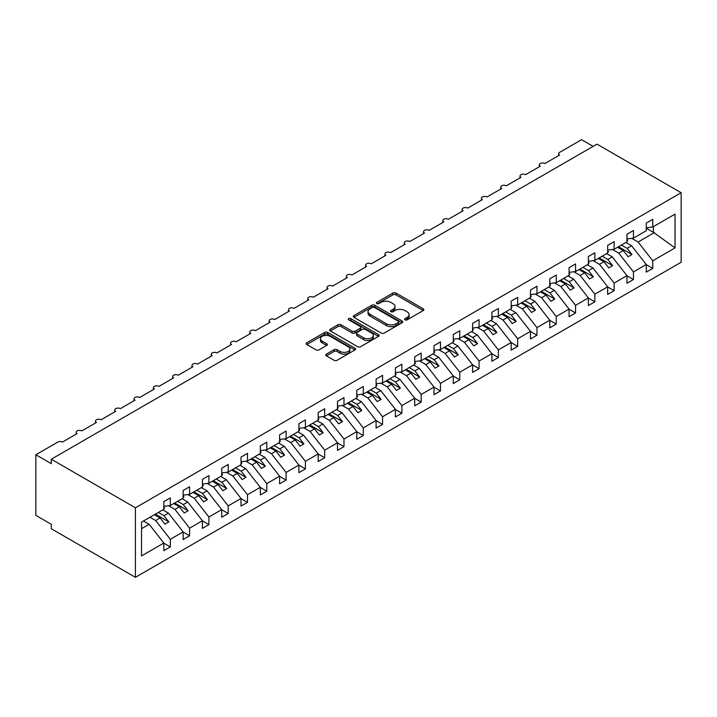 <?xml version="1.0" encoding="UTF-8"?>
<svg xmlns="http://www.w3.org/2000/svg" width="717" height="717" viewBox="0 0 717 717"><rect width="100%" height="100%" fill="white"/><g stroke="black" fill="none" stroke-linecap="round" stroke-linejoin="round"><path stroke-width="1.08" d="M405.015 319.845A1.497 0.869 0 0 0 407.131 319.845L423.236 310.551A2.142 1.237 0 0 0 423.864 309.672A2.142 1.237 0 0 0 423.236 308.794L395.954 293.047A2.142 1.237 0 0 0 392.925 293.047L376.828 302.35A1.497 0.869 0 0 0 376.389 302.959A1.497 0.869 0 0 0 376.828 303.569A1.497 0.869 0 0 0 378.943 303.569L381.032 302.368A6.856 3.961 0 0 1 390.729 302.368L393.006 303.676A6.856 3.961 0 0 1 395.013 306.482A6.856 3.961 0 0 1 393.006 309.278L390.917 310.479A1.497 0.869 0 0 0 390.478 311.097A1.497 0.869 0 0 0 390.917 311.707A1.497 0.869 0 0 0 393.041 311.707L395.121 310.506A6.856 3.961 0 0 1 404.818 310.506L407.095 311.814A6.856 3.961 0 0 1 409.102 314.62A6.856 3.961 0 0 1 407.095 317.416L405.015 318.617A1.497 0.869 0 0 0 404.576 319.235A1.497 0.869 0 0 0 405.015 319.845L405.015 318.617M326.405 354.117A2.142 1.237 0 0 0 325.778 354.987A2.142 1.237 0 0 0 326.405 355.865L334.059 360.284A2.142 1.237 0 0 0 337.089 360.284L354.969 349.959A2.142 1.237 0 0 0 355.596 349.089A2.142 1.237 0 0 0 354.969 348.211L327.696 332.464A2.142 1.237 0 0 0 324.658 332.464L306.777 342.789A2.142 1.237 0 0 0 306.15 343.658A2.142 1.237 0 0 0 306.777 344.536L316.027 349.869A2.142 1.237 0 0 0 319.056 349.869L326.71 345.451A2.142 1.237 0 0 0 327.337 344.581A2.142 1.237 0 0 0 326.71 343.703L322.121 341.059A5.736 3.307 0 0 1 320.445 338.72A5.736 3.307 0 0 1 323.985 335.664A5.736 3.307 0 0 1 330.232 336.381L348.184 346.741A5.736 3.307 0 0 1 349.869 349.089A5.736 3.307 0 0 1 346.329 352.146A5.736 3.307 0 0 1 340.082 351.429L337.089 349.699A2.142 1.237 0 0 0 334.059 349.699L326.405 354.117L326.405 355.865M681.15 192.721L135.423 507.788L135.423 577.31L681.15 262.243L681.15 192.721L597.01 144.144L51.283 459.212L51.283 463.675L35.85 454.757L57.853 442.057A3.271 1.891 0 0 1 62.478 442.057L77.149 433.588A3.271 1.891 0 0 1 76.19 432.252A3.271 1.891 0 0 1 78.207 430.505A3.271 1.891 0 0 1 81.774 430.917L96.445 422.447A3.271 1.891 0 0 1 95.486 421.112A3.271 1.891 0 0 1 97.503 419.364A3.271 1.891 0 0 1 101.079 419.777L115.742 411.307A3.271 1.891 0 0 1 114.783 409.972A3.271 1.891 0 0 1 116.799 408.224A3.271 1.891 0 0 1 120.375 408.636L135.038 400.167A3.271 1.891 0 0 1 134.079 398.831A3.271 1.891 0 0 1 136.105 397.084A3.271 1.891 0 0 1 139.672 397.496L154.334 389.026A3.271 1.891 0 0 1 153.375 387.691A3.271 1.891 0 0 1 155.401 385.943A3.271 1.891 0 0 1 158.968 386.355L173.631 377.886A3.271 1.891 0 0 1 172.672 376.55A3.271 1.891 0 0 1 174.697 374.803A3.271 1.891 0 0 1 178.264 375.215L192.927 366.745A3.271 1.891 0 0 1 191.968 365.41A3.271 1.891 0 0 1 193.993 363.662A3.271 1.891 0 0 1 197.56 364.066L212.223 355.605A3.271 1.891 0 0 1 211.264 354.27A3.271 1.891 0 0 1 213.29 352.522A3.271 1.891 0 0 1 216.857 352.925L231.528 344.465A3.271 1.891 0 0 1 230.569 343.12A3.271 1.891 0 0 1 232.586 341.382A3.271 1.891 0 0 1 236.153 341.785L250.825 333.324A3.271 1.891 0 0 1 249.866 331.98A3.271 1.891 0 0 1 251.882 330.241A3.271 1.891 0 0 1 255.449 330.645L270.121 322.175A3.271 1.891 0 0 1 269.162 320.84A3.271 1.891 0 0 1 271.178 319.092A3.271 1.891 0 0 1 274.754 319.504L289.417 311.035A3.271 1.891 0 0 1 288.458 309.699A3.271 1.891 0 0 1 290.475 307.952A3.271 1.891 0 0 1 294.051 308.364L308.713 299.894A3.271 1.891 0 0 1 307.754 298.559A3.271 1.891 0 0 1 309.78 296.811A3.271 1.891 0 0 1 313.347 297.223L328.01 288.754A3.271 1.891 0 0 1 327.051 287.418A3.271 1.891 0 0 1 329.076 285.671A3.271 1.891 0 0 1 332.643 286.083L347.306 277.613A3.271 1.891 0 0 1 346.347 276.278A3.271 1.891 0 0 1 348.372 274.53A3.271 1.891 0 0 1 351.939 274.943L366.602 266.473A3.271 1.891 0 0 1 365.643 265.138A3.271 1.891 0 0 1 367.669 263.39A3.271 1.891 0 0 1 371.236 263.802L385.898 255.333A3.271 1.891 0 0 1 384.939 253.997A3.271 1.891 0 0 1 386.965 252.25A3.271 1.891 0 0 1 390.532 252.662L405.204 244.192A3.271 1.891 0 0 1 404.245 242.857A3.271 1.891 0 0 1 406.261 241.109A3.271 1.891 0 0 1 409.828 241.521L424.5 233.052A3.271 1.891 0 0 1 423.541 231.716A3.271 1.891 0 0 1 425.557 229.969A3.271 1.891 0 0 1 429.125 230.372L443.796 221.911A3.271 1.891 0 0 1 442.837 220.576A3.271 1.891 0 0 1 444.854 218.828A3.271 1.891 0 0 1 448.421 219.232L463.092 210.771A3.271 1.891 0 0 1 462.133 209.427A3.271 1.891 0 0 1 464.15 207.688A3.271 1.891 0 0 1 467.726 208.091L482.389 199.631A3.271 1.891 0 0 1 481.43 198.286A3.271 1.891 0 0 1 483.455 196.539A3.271 1.891 0 0 1 487.022 196.951L501.685 188.481A3.271 1.891 0 0 1 500.726 187.146A3.271 1.891 0 0 1 502.751 185.398A3.271 1.891 0 0 1 506.319 185.811L520.981 177.341A3.271 1.891 0 0 1 520.022 176.006A3.271 1.891 0 0 1 522.048 174.258A3.271 1.891 0 0 1 525.615 174.67L540.277 166.201A3.271 1.891 0 0 1 539.318 164.865A3.271 1.891 0 0 1 541.344 163.118A3.271 1.891 0 0 1 544.911 163.53L559.574 155.06A3.271 1.891 180 0 1 558.615 153.725A3.271 1.891 180 0 1 559.574 152.389L581.577 139.69L593.156 146.376M135.423 507.788L51.283 459.212M381.184 333.073A2.142 1.237 0 0 0 384.213 333.073L402.094 322.749A2.142 1.237 0 0 0 402.721 321.879A2.142 1.237 0 0 0 402.094 321.001L374.821 305.254A2.142 1.237 0 0 0 371.791 305.254L353.911 315.579A2.142 1.237 0 0 0 353.275 316.457A2.142 1.237 0 0 0 353.911 317.326L381.184 333.073M349.278 320.167A1.497 0.869 0 0 1 350.801 320.382L350.801 318.599L378.531 334.606A2.142 1.237 0 0 1 379.159 335.484A2.142 1.237 0 0 1 378.531 336.354L360.651 346.678A2.142 1.237 0 0 1 357.622 346.678L330.34 330.931L337.994 326.549L337.994 324.765L330.34 329.184A2.142 1.237 0 0 0 329.712 330.053A2.142 1.237 0 0 0 330.34 330.931L330.34 329.184M337.994 326.549A2.142 1.237 0 0 1 341.023 326.549L341.023 324.765A2.142 1.237 0 0 0 337.994 324.765M341.023 324.765L352.092 331.146A2.142 1.237 0 0 0 355.121 331.146L360.194 328.216A2.142 1.237 0 0 0 360.821 327.346A2.142 1.237 0 0 0 360.194 326.468L348.677 319.818A1.497 0.869 0 0 1 348.238 319.208A1.497 0.869 0 0 1 349.17 318.411A1.497 0.869 0 0 1 350.801 318.599M141.536 528.68L149.163 524.279L163.826 543.047L141.536 555.917L141.536 522.128L163.826 509.258L163.826 501.64L170.314 497.894L170.314 505.521L163.826 506.327M170.314 505.521L183.131 498.118L183.131 490.5L189.611 486.753L189.611 494.38L183.131 495.187M189.611 494.38L202.427 486.977L202.427 479.359L208.907 475.613L208.907 483.24L202.427 484.047M208.907 483.24L221.723 475.837L221.723 468.219L228.203 464.473L228.203 472.091L221.723 472.906M228.203 472.091L241.02 464.697L241.02 457.079L247.499 453.332L247.499 460.95L241.02 461.766M247.499 460.95L260.316 453.556L260.316 445.938L266.796 442.192L266.796 449.81L260.316 450.617M266.796 449.81L279.612 442.416L279.612 434.798L286.101 431.051L286.101 438.67L279.612 439.476M286.101 438.67L298.908 431.275L298.908 423.657L305.397 419.911L305.397 427.529L298.908 428.336M305.397 427.529L318.205 420.135L318.205 412.508L324.693 408.771L324.693 416.389L318.205 417.195M324.693 416.389L337.501 408.995L337.501 401.368L343.99 397.63L343.99 405.248L337.501 406.055M343.99 405.248L356.806 397.854L356.806 390.227L363.286 386.49L363.286 394.108L356.806 394.915M363.286 394.108L376.102 386.705L376.102 379.087L382.582 375.35L382.582 382.968L376.102 383.774M382.582 382.968L395.399 375.565L395.399 367.946L401.878 364.2L401.878 371.827L395.399 372.634M401.878 371.827L414.695 364.424L414.695 356.806L421.175 353.06L421.175 360.687L414.695 361.493M421.175 360.687L433.991 353.284L433.991 345.666L440.471 341.919L440.471 349.546L433.991 350.353M440.471 349.546L453.287 342.143L453.287 334.525L459.776 330.779L459.776 338.397L453.287 339.213M459.776 338.397L472.584 331.003L472.584 323.385L479.073 319.639L479.073 327.257L472.584 328.063M479.073 327.257L491.88 319.863L491.88 312.245L498.369 308.498L498.369 316.116L491.88 316.923M498.369 316.116L511.176 308.722L511.176 301.104L517.665 297.358L517.665 304.976L511.176 305.783M517.665 304.976L530.481 297.582L530.481 289.955L536.961 286.217L536.961 293.836L530.481 294.642M536.961 293.836L549.778 286.442L549.778 278.814L556.258 275.077L556.258 282.695L549.778 283.502M556.258 282.695L569.074 275.301L569.074 267.674L575.554 263.937L575.554 271.555L569.074 272.361M575.554 271.555L588.37 264.161L588.37 256.534L594.85 252.796L594.85 260.414L588.37 261.221M594.85 260.414L607.666 253.011L607.666 245.393L614.146 241.647L614.146 249.274L607.666 250.081M614.146 249.274L626.963 241.871L626.963 234.253L633.452 230.507L633.452 238.134L626.963 238.94M163.826 543.172L170.314 546.919L170.314 539.301L183.131 531.897L168.459 513.139L162.786 509.868M149.97 517.262L155.652 520.533L170.314 539.301M183.131 532.032L189.611 535.778L189.611 528.16L202.427 520.757L187.755 501.999L182.082 498.718M168.603 505.736L174.948 509.393L189.611 528.16M202.427 520.892L208.907 524.638L208.907 517.02L221.723 509.617L207.052 490.858L201.378 487.578M187.899 494.587L194.244 498.252L208.907 517.02M221.723 509.751L228.203 513.497L228.203 505.879L241.02 498.476L226.357 479.718L220.675 476.438M207.195 483.446L213.541 487.112L228.203 505.879M241.02 498.611L247.499 502.357L247.499 494.73L260.316 487.336L245.653 468.577L239.98 465.297M226.491 472.306L232.837 475.971L247.499 494.73M260.316 487.47L266.796 491.217L266.796 483.59L279.612 476.196L264.949 457.437L259.276 454.157M245.788 461.165L252.133 464.831L266.796 483.59M279.612 476.33L286.101 480.076L286.101 472.449L298.908 465.055L284.246 446.297L278.572 443.016M265.084 450.025L271.429 453.691L286.101 472.449M298.908 465.19L305.397 468.936L305.397 461.309L318.205 453.915L303.542 435.147L297.869 431.876M284.38 438.885L290.726 442.55L305.397 461.309M318.205 454.049L324.693 457.787L324.693 450.168L337.501 442.774L322.838 424.007L317.165 420.736M303.676 427.744L310.022 431.41L324.693 450.168M337.501 442.909L343.99 446.646L343.99 439.028L356.806 431.634L342.134 412.867L336.461 409.595M322.973 416.604L329.318 420.27L343.99 439.028M356.806 431.768L363.286 435.506L363.286 427.888L376.102 420.494L361.431 401.726L355.757 398.455M342.278 405.463L348.623 409.129L363.286 427.888M376.102 420.619L382.582 424.365L382.582 416.747L395.399 409.344L380.727 390.586L375.054 387.314M361.574 394.323L367.92 397.989L382.582 416.747M395.399 409.479L401.878 413.225L401.878 405.607L414.695 398.204L400.023 379.445L394.35 376.174M380.87 383.183L387.216 386.839L401.878 405.607M414.695 398.338L421.175 402.085L421.175 394.467L433.991 387.063L419.328 368.305L413.655 365.025M400.167 372.042L406.512 375.699L421.175 394.467M433.991 387.198L440.471 390.944L440.471 383.326L453.287 375.923L438.625 357.165L432.951 353.884M419.463 360.893L425.808 364.559L440.471 383.326M453.287 376.058L459.776 379.804L459.776 372.186L472.584 364.783L457.921 346.024L452.248 342.744M438.759 349.753L445.105 353.418L459.776 372.186M472.584 364.917L479.073 368.663L479.073 361.036L491.88 353.642L477.217 334.884L471.544 331.604M458.055 338.612L464.401 342.278L479.073 361.036M491.88 353.777L498.369 357.523L498.369 349.896L511.176 342.502L496.514 323.743L490.84 320.463M477.352 327.472L483.697 331.137L498.369 349.896M511.176 342.636L517.665 346.383L517.665 338.756L530.481 331.362L515.81 312.594L510.137 309.323M496.648 316.331L502.993 319.997L517.665 338.756M530.481 331.496L536.961 335.233L536.961 327.615L549.778 320.221L535.106 301.454L529.433 298.182M515.953 305.191L522.299 308.857L536.961 327.615M549.778 320.356L556.258 324.093L556.258 316.475L569.074 309.081L554.402 290.313L548.729 287.042M535.249 294.051L541.595 297.716L556.258 316.475M569.074 309.215L575.554 312.953L575.554 305.334L588.37 297.94L573.699 279.173L568.025 275.902M554.546 282.91L560.891 286.576L575.554 305.334M588.37 298.075L594.85 301.812L594.85 294.194L607.666 286.8L593.004 268.033L587.331 264.761M573.842 271.77L580.187 275.436L594.85 294.194M607.666 286.925L614.146 290.672L614.146 283.054L626.963 275.651L612.3 256.892L606.627 253.621M593.138 260.63L599.484 264.286L614.146 283.054M626.963 275.785L633.452 279.531L633.452 271.913L646.259 264.51L646.259 272.137L652.748 268.391L652.748 260.773L675.038 247.903L653.366 232.29L653.366 226.635M612.435 249.489L618.78 253.146L633.452 271.913M633.452 238.134L646.259 230.731L646.259 223.112L652.748 219.366L652.748 226.993L646.259 227.8M646.259 264.645L652.748 268.391M631.731 238.34L638.076 242.005L652.748 260.773M35.85 454.757L35.85 515.371L51.283 524.279L51.283 528.734L135.423 577.31M149.163 524.279L143.49 521.008M170.314 546.919L163.826 550.665L163.826 543.047M189.611 535.778L183.131 539.525L183.131 531.897M208.907 524.638L202.427 528.384L202.427 520.757M228.203 513.497L221.723 517.244L221.723 509.617M247.499 502.357L241.02 506.094L241.02 498.476M266.796 491.217L260.316 494.954L260.316 487.336M286.101 480.076L279.612 483.814L279.612 476.196M305.397 468.936L298.908 472.673L298.908 465.055M324.693 457.787L318.205 461.533L318.205 453.915M343.99 446.646L337.501 450.393L337.501 442.774M363.286 435.506L356.806 439.252L356.806 431.634M382.582 424.365L376.102 428.112L376.102 420.494M401.878 413.225L395.399 416.971L395.399 409.344M421.175 402.085L414.695 405.831L414.695 398.204M440.471 390.944L433.991 394.691L433.991 387.063M459.776 379.804L453.287 383.541L453.287 375.923M479.073 368.663L472.584 372.401L472.584 364.783M498.369 357.523L491.88 361.26L491.88 353.642M517.665 346.383L511.176 350.12L511.176 342.502M536.961 335.233L530.481 338.98L530.481 331.362M556.258 324.093L549.778 327.839L549.778 320.221M575.554 312.953L569.074 316.699L569.074 309.081M594.85 301.812L588.37 305.559L588.37 297.94M614.146 290.672L607.666 294.418L607.666 286.8M633.452 279.531L626.963 283.278L626.963 275.651M652.748 226.993L675.038 214.123L675.038 247.903M155.652 520.533L160.124 517.952L164.946 524.127L168.809 521.895L163.987 515.72L168.459 513.139M154.451 514.681L160.124 517.952M158.314 512.449L163.987 515.72M174.948 509.393L179.42 506.811L184.251 512.987L188.105 510.755L183.283 504.58L187.755 501.999M173.747 503.531L179.42 506.811M177.61 501.308L183.283 504.58M194.244 498.252L198.717 495.671L203.547 501.846L207.401 499.615L202.579 493.439L207.052 490.858M193.043 492.391L198.717 495.671M196.906 490.168L202.579 493.439M213.541 487.112L218.013 484.531L222.844 490.706L226.697 488.474L221.876 482.299L226.357 479.718M212.34 481.25L218.013 484.531M216.202 479.028L221.876 482.299M232.837 475.971L237.309 473.39L242.14 479.556L245.994 477.334L241.172 471.159L245.653 468.577M231.636 470.11L237.309 473.39M235.499 467.887L241.172 471.159M252.133 464.831L256.614 462.25L261.436 468.416L265.299 466.193L260.468 460.018L264.949 457.437M250.941 458.97L256.614 462.25M254.795 456.747L260.468 460.018M271.429 453.691L275.911 451.11L280.732 457.276L284.595 455.053L279.764 448.878L284.246 446.297M270.237 447.829L275.911 451.11M274.091 445.598L279.764 448.878M290.726 442.55L295.207 439.96L300.029 446.135L303.891 443.913L299.061 437.737L303.542 435.147M289.534 436.689L295.207 439.96M293.387 434.457L299.061 437.737M310.022 431.41L314.503 428.82L319.325 434.995L323.188 432.763L318.366 426.597L322.838 424.007M308.83 425.548L314.503 428.82M312.684 423.317L318.366 426.597M329.318 420.27L333.799 417.679L338.621 423.855L342.484 421.623L337.662 415.457L342.134 412.867M328.126 414.408L333.799 417.679M331.989 412.176L337.662 415.457M348.623 409.129L353.096 406.539L357.917 412.714L361.78 410.483L356.958 404.316L361.431 401.726M347.422 403.268L353.096 406.539M351.285 401.036L356.958 404.316M367.92 397.989L372.392 395.399L377.223 401.574L381.077 399.342L376.255 393.167L380.727 390.586M366.719 392.127L372.392 395.399M370.581 389.896L376.255 393.167M387.216 386.839L391.688 384.258L396.519 390.433L400.373 388.202L395.551 382.027L400.023 379.445M386.015 380.987L391.688 384.258M389.878 378.755L395.551 382.027M406.512 375.699L410.984 373.118L415.815 379.293L419.669 377.061L414.847 370.886L419.328 368.305M405.311 369.838L410.984 373.118M409.174 367.615L414.847 370.886M425.808 364.559L430.29 361.977L435.111 368.153L438.974 365.921L434.143 359.746L438.625 357.165M424.616 358.697L430.29 361.977M428.47 356.474L434.143 359.746M445.105 353.418L449.586 350.837L454.408 357.003L458.271 354.781L453.44 348.605L457.921 346.024M443.913 347.557L449.586 350.837M447.767 345.334L453.44 348.605M464.401 342.278L468.882 339.697L473.704 345.863L477.567 343.64L472.736 337.465L477.217 334.884M463.209 336.416L468.882 339.697M467.063 334.194L472.736 337.465M483.697 331.137L488.178 328.556L493 334.722L496.863 332.5L492.041 326.325L496.514 323.743M482.505 325.276L488.178 328.556M486.359 323.044L492.041 326.325M502.993 319.997L507.475 317.416L512.297 323.582L516.159 321.359L511.338 315.184L515.81 312.594M501.801 314.136L507.475 317.416M505.664 311.904L511.338 315.184M522.299 308.857L526.771 306.267L531.593 312.442L535.456 310.219L530.634 304.044L535.106 301.454M521.098 302.995L526.771 306.267M524.961 300.764L530.634 304.044M541.595 297.716L546.067 295.126L550.898 301.301L554.752 299.07L549.93 292.903L554.402 290.313M540.394 291.855L546.067 295.126M544.257 289.623L549.93 292.903M560.891 286.576L565.363 283.986L570.194 290.161L574.048 287.929L569.226 281.763L573.699 279.173M559.69 280.714L565.363 283.986M563.553 278.483L569.226 281.763M580.187 275.436L584.66 272.845L589.491 279.021L593.344 276.789L588.523 270.623L593.004 268.033M578.986 269.574L584.66 272.845M582.849 267.342L588.523 270.623M599.484 264.286L603.965 261.705L608.787 267.88L612.65 265.648L607.819 259.473L612.3 256.892M598.292 258.434L603.965 261.705M602.146 256.202L607.819 259.473M618.78 253.146L623.261 250.565L628.083 256.74L631.946 254.508L627.115 248.333L631.596 245.752L625.923 242.471M617.588 247.284L623.261 250.565M621.442 245.062L627.115 248.333M631.596 245.752L646.259 264.51M638.076 242.005L654.442 232.559M646.259 228.194L653.366 232.29M618.511 246.756L631.946 254.508M599.215 257.896L612.65 265.648M579.919 269.036L593.344 276.789M560.622 280.177L574.048 287.929M541.326 291.317L554.752 299.07M522.021 302.457L535.456 310.219M502.725 313.598L516.159 321.359M483.428 324.738L496.863 332.5M464.132 335.888L477.567 343.64M444.836 347.028L458.271 354.781M425.54 358.168L438.974 365.921M406.243 369.309L419.669 377.061M386.947 380.449L400.373 388.202M367.651 391.59L381.077 399.342M348.345 402.73L361.78 410.483M329.049 413.87L342.484 421.623M309.753 425.011L323.188 432.763M290.457 436.151L303.891 443.913M271.16 447.291L284.595 455.053M251.864 458.432L265.299 466.193M232.568 469.581L245.994 477.334M213.272 480.722L226.697 488.474M193.975 491.862L207.401 499.615M174.67 503.002L188.105 510.755M155.374 514.143L168.809 521.895M405.607 320.051L407.095 319.199A6.856 3.961 0 0 0 409.102 316.394L409.102 314.62M395.013 306.482L395.013 308.265A6.856 3.961 0 0 1 393.006 311.061L391.518 311.922M423.2 310.569L395.954 294.83A2.142 1.237 0 0 0 392.925 294.83L377.429 303.784M402.067 322.767L374.821 307.037A2.142 1.237 0 0 0 371.791 307.037L353.938 317.344M398.302 322.489A1.497 0.869 0 0 0 398.742 321.879A1.497 0.869 0 0 0 398.302 321.261L374.364 307.441A1.497 0.869 0 0 0 372.24 307.441L370.044 308.713A6.856 3.961 0 0 0 368.036 311.51A6.856 3.961 0 0 0 370.044 314.306L386.409 323.761A6.856 3.961 0 0 0 396.107 323.761L398.302 322.489L398.302 324.272A1.497 0.869 0 0 0 398.742 323.663L398.742 321.879M368.036 311.51L368.036 313.293A6.856 3.961 0 0 0 370.044 316.089L370.044 314.306M398.302 324.272L396.107 325.545A6.856 3.961 0 0 1 386.409 325.545L370.044 316.089M341.023 326.549L352.092 332.93A2.142 1.237 0 0 0 355.121 332.93L360.194 329.999A2.142 1.237 0 0 0 360.821 329.13L360.821 327.346M350.801 320.382L378.504 336.372M363.564 337.779A5.736 3.307 0 0 0 369.811 338.496A5.736 3.307 0 0 0 373.351 335.439A5.736 3.307 0 0 0 371.675 333.1L365.347 329.444A2.142 1.237 0 0 0 362.318 329.444L357.236 332.374A2.142 1.237 0 0 0 356.609 333.253A2.142 1.237 0 0 0 357.236 334.122L363.564 337.779L363.564 339.562A5.736 3.307 0 0 0 369.811 340.279A5.736 3.307 0 0 0 373.351 337.223L373.351 335.439M356.609 333.253L356.609 335.036A2.142 1.237 0 0 0 357.236 335.906L357.236 334.122M363.564 339.562L357.236 335.906M349.869 349.089L349.869 350.864A5.736 3.307 0 0 1 346.329 353.929A5.736 3.307 0 0 1 340.082 353.212L337.089 351.482A2.142 1.237 0 0 0 334.059 351.482L326.432 355.883M320.445 338.72L320.445 340.503A5.736 3.307 0 0 0 322.121 342.843L322.121 341.059M326.674 345.469L322.121 342.843M354.942 349.977L327.696 334.247A2.142 1.237 0 0 0 324.658 334.247L306.813 344.554M626.963 239.487L627.733 240.571L626.963 241.02M627.733 240.571L626.963 241.369M607.666 250.627L608.437 251.712L607.666 252.16M608.437 251.712L607.666 252.509M588.37 261.768L589.141 262.861L588.37 263.3M589.141 262.861L588.37 263.65M569.074 272.908L569.845 274.002L569.074 274.441M569.845 274.002L569.074 274.79M549.778 284.057L550.548 285.142L549.778 285.581M550.548 285.142L549.778 285.931M530.481 295.198L531.252 296.282L530.481 296.73M531.252 296.282L530.481 297.08M511.176 306.338L511.956 307.423L511.176 307.871M511.956 307.423L511.176 308.22M491.88 317.479L492.651 318.563L491.88 319.011M492.651 318.563L491.88 319.361M472.584 328.619L473.354 329.703L472.584 330.152M473.354 329.703L472.584 330.501M453.287 339.759L454.058 340.844L453.287 341.292M454.058 340.844L453.287 341.642M433.991 350.9L434.762 351.984L433.991 352.432M434.762 351.984L433.991 352.782M414.695 362.04L415.466 363.125L414.695 363.573M415.466 363.125L414.695 363.922M395.399 373.181L396.169 374.265L395.399 374.713M396.169 374.265L395.399 375.063M376.102 384.321L376.873 385.414L376.102 385.854M376.873 385.414L376.102 386.203M356.806 395.461L357.577 396.555L356.806 396.994M357.577 396.555L356.806 397.343M337.501 406.611L338.281 407.695L337.501 408.134M338.281 407.695L337.501 408.484M318.205 417.751L318.975 418.836L318.205 419.275M318.975 418.836L318.205 419.633M298.908 428.891L299.679 429.976L298.908 430.424M299.679 429.976L298.908 430.774M279.612 440.032L280.383 441.116L279.612 441.564M280.383 441.116L279.612 441.914M260.316 451.172L261.087 452.257L260.316 452.705M261.087 452.257L260.316 453.054M241.02 462.313L241.79 463.397L241.02 463.845M241.79 463.397L241.02 464.195M221.723 473.453L222.494 474.537L221.723 474.986M222.494 474.537L221.723 475.335M202.427 484.593L203.198 485.678L202.427 486.126M203.198 485.678L202.427 486.476M183.131 495.734L183.902 496.818L183.131 497.266M183.902 496.818L183.131 497.616M163.826 506.874L164.605 507.959L163.826 508.407M164.605 507.959L163.826 508.756M407.095 319.199L407.095 317.416M390.917 311.707L390.917 310.479M393.006 311.061L393.006 309.278M376.828 303.569L376.828 302.35M392.925 294.83L392.925 293.047M395.954 294.83L395.954 293.047M423.236 310.551L423.236 308.794M353.911 317.326L353.911 315.579M371.791 307.037L371.791 305.254M374.821 307.037L374.821 305.254M402.094 322.749L402.094 321.001M386.409 325.545L386.409 323.761M396.107 325.545L396.107 323.761M352.092 332.93L352.092 331.146M355.121 332.93L355.121 331.146M360.194 329.999L360.194 328.216M378.531 336.354L378.531 334.606M334.059 351.482L334.059 349.699M337.089 351.482L337.089 349.699M340.082 353.212L340.082 351.429M326.71 345.451L326.71 343.703M306.777 344.536L306.777 342.789M324.658 334.247L324.658 332.464M327.696 334.247L327.696 332.464M354.969 349.959L354.969 348.211M539.318 166.756L539.318 164.865M558.615 155.616L558.615 153.725M520.022 177.897L520.022 176.006M500.726 189.037L500.726 187.146M481.43 200.177L481.43 198.286M462.133 211.318L462.133 209.427M442.837 222.458L442.837 220.576M423.541 233.608L423.541 231.716M404.245 244.748L404.245 242.857M384.939 255.888L384.939 253.997M365.643 267.029L365.643 265.138M346.347 278.169L346.347 276.278M327.051 289.31L327.051 287.418M307.754 300.45L307.754 298.559M288.458 311.59L288.458 309.699M269.162 322.731L269.162 320.84M249.866 333.871L249.866 331.98M230.569 345.011L230.569 343.12M211.264 356.161L211.264 354.27M191.968 367.301L191.968 365.41M172.672 378.442L172.672 376.55M153.375 389.582L153.375 387.691M134.079 400.722L134.079 398.831M114.783 411.863L114.783 409.972M95.486 423.003L95.486 421.112M76.19 434.143L76.19 432.252"/></g></svg>
